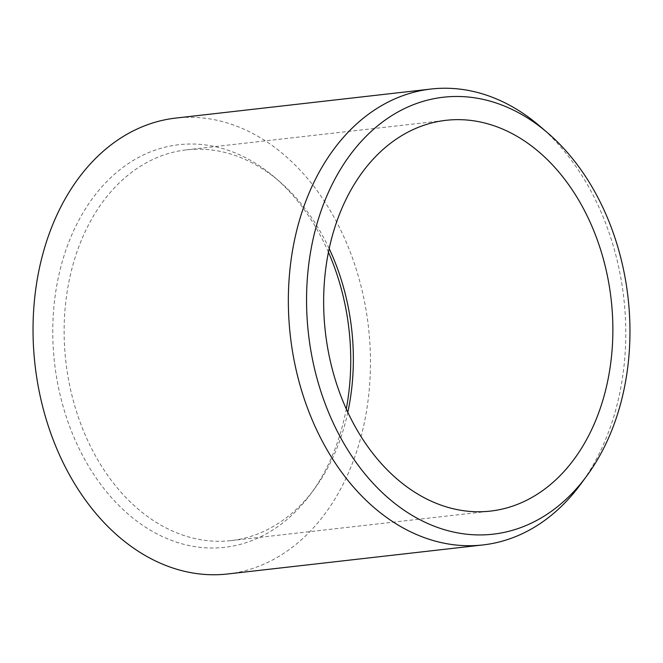 <?xml version="1.0" encoding="UTF-8"?>
<svg xmlns="http://www.w3.org/2000/svg" width="663" height="663" viewBox="0 0 663 663"><rect width="100%" height="100%" fill="white"/><g stroke="black" fill="none" stroke-linecap="round" stroke-linejoin="round"><path stroke-width="0.5" stroke-dasharray="3.31 2.49" d="M227.682 573.976A229.423 167.789 83.5 0 0 370.352 370.899A229.423 167.789 83.5 0 0 175.811 118.072M539.914 126.227A229.423 167.789 -96.5 0 1 625.665 341.851A229.423 167.789 -96.5 0 1 580.647 484.239M328.442 252.222A202.605 148.18 83.5 0 0 274.921 177.568A202.605 148.18 83.5 0 0 52.858 324.058A202.605 148.18 83.5 0 0 144.658 526.621A202.605 148.18 83.5 0 0 310.889 493.736A202.605 148.18 83.5 0 0 346.277 408.972M347.81 412.311A196.646 143.821 -96.5 0 1 314.676 488.598A196.646 143.821 -96.5 0 1 230.973 540.618A196.646 143.821 -96.5 0 1 64.228 323.909A196.646 143.821 -96.5 0 1 186.51 149.838A196.646 143.821 -96.5 0 1 279.761 181.728A196.646 143.821 -96.5 0 1 329.188 248.617M314.676 488.598L310.889 493.736M230.973 540.618L490.487 511.09M279.761 181.728L274.921 177.568M186.51 149.838L446.025 120.318"/><path stroke-width="0.99" d="M431.132 89.024L175.811 118.072A229.423 167.789 83.5 0 0 33.15 321.149A229.423 167.789 83.5 0 0 227.682 573.976L483.004 544.928A229.423 167.789 -96.5 0 1 288.463 292.101A229.423 167.789 -96.5 0 1 431.132 89.024A229.423 167.789 -96.5 0 1 539.914 126.227L547.663 132.882A219.884 160.819 -96.5 0 1 629.85 339.547A219.884 160.819 -96.5 0 1 586.705 476.017A219.884 160.819 -96.5 0 1 406.295 511.703A219.884 160.819 -96.5 0 1 306.662 291.861A219.884 160.819 -96.5 0 1 547.663 132.882M346.277 408.972A202.605 148.18 83.5 0 0 350.644 367.99A202.605 148.18 83.5 0 0 328.442 252.222M329.188 248.617A196.646 143.821 -96.5 0 1 353.255 366.548A196.646 143.821 -96.5 0 1 347.81 412.311M612.769 337.028A196.646 143.821 -96.5 0 1 490.487 511.09A196.646 143.821 -96.5 0 1 323.743 294.38A196.646 143.821 -96.5 0 1 446.025 120.318A196.646 143.821 -96.5 0 1 612.769 337.028M586.705 476.017L580.647 484.239A229.423 167.789 -96.5 0 1 483.004 544.928"/></g></svg>
